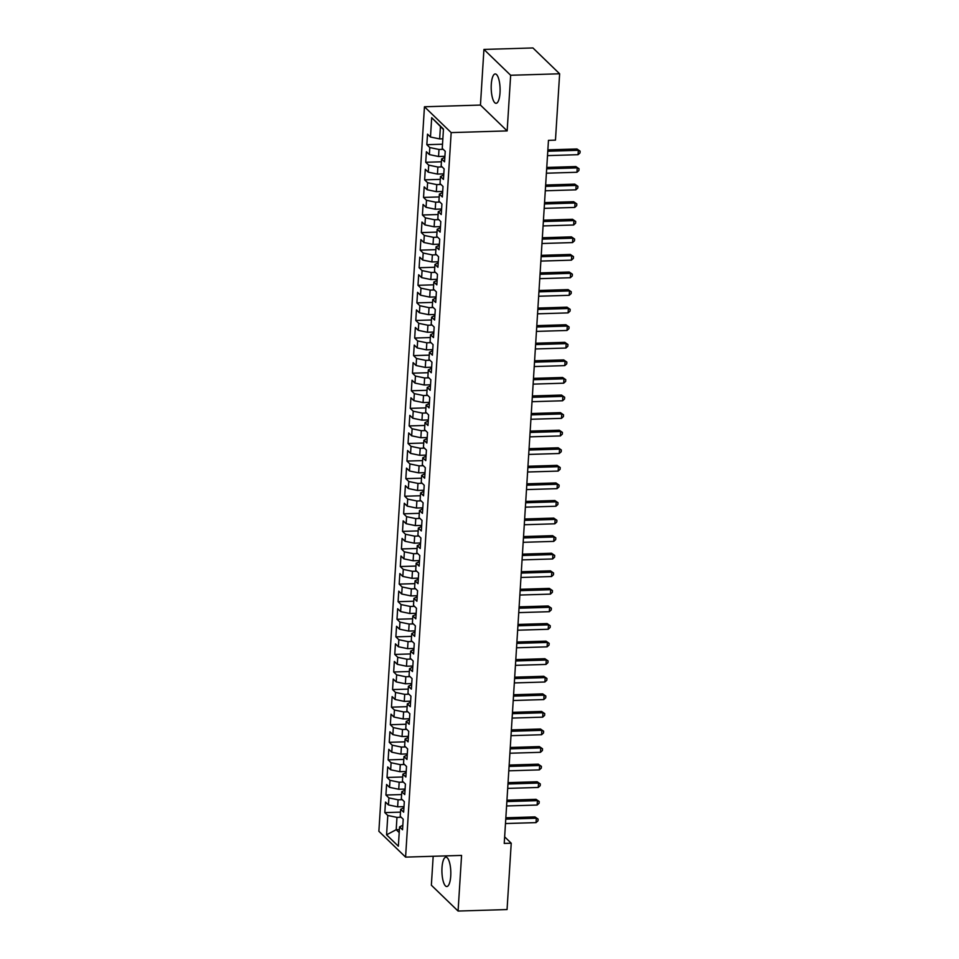 <?xml version="1.0" encoding="UTF-8"?>
<svg xmlns="http://www.w3.org/2000/svg" width="959" height="959" viewBox="0 0 959 959"><rect width="100%" height="100%" fill="white"/><g stroke="black" fill="none" stroke-linecap="round" stroke-linejoin="round"><path stroke-width="1.44" d="M450.73 876.07A14.685 4.435 -91.7 0 0 445.923 857.178A14.685 4.435 -91.7 0 0 442.003 867.643A14.685 4.435 -91.7 0 0 446.81 886.536A14.685 4.435 -91.7 0 0 450.73 876.07M500.011 92.855A14.685 4.435 -91.7 0 0 495.204 73.951A14.685 4.435 -91.7 0 0 491.284 84.416A14.685 4.435 -91.7 0 0 496.091 103.308A14.685 4.435 -91.7 0 0 500.011 92.855M433.18 856.279L431.358 885.217L458.078 911.05L507.059 909.564L511.231 843.213L504.65 836.847M424.453 106.773L378.877 831.285L405.585 857.118L451.174 132.606L424.453 106.773L480.447 105.07L507.155 130.904L510.656 75.27L483.935 49.436L480.447 105.07M483.935 49.436L532.928 47.95L559.636 73.783L510.656 75.27M443.442 129.525L431.694 117.681L430.483 137.017L427.51 134.152L426.839 144.689L429.812 147.566L429.368 154.591L426.395 151.726L425.736 162.275L428.709 165.14L428.265 172.176L425.293 169.299L424.633 179.848L427.606 182.713L427.163 189.75L424.19 186.873L423.53 197.422L426.491 200.299L426.06 207.324L423.087 204.459L422.416 214.996L425.388 217.873L424.945 224.909L421.972 222.032L421.313 232.581L424.286 235.446L423.842 242.483L420.869 239.606L420.21 250.155L423.183 253.032L422.739 260.057L419.766 257.18L419.107 267.729L422.068 270.606L421.636 277.63L418.663 274.765L417.992 285.303L420.965 288.18L420.522 295.216L417.549 292.339L416.889 302.888L419.862 305.753L419.419 312.79L416.446 309.913L415.786 320.462L418.759 323.339L418.316 330.364L415.343 327.487L414.684 338.036L417.644 340.913L417.213 347.937L414.24 345.072L413.569 355.609L416.542 358.486L416.098 365.523L413.125 362.646L412.466 373.195L415.439 376.06L414.995 383.097L412.022 380.22L411.363 390.769L414.336 393.646L413.892 400.67L410.92 397.793L410.26 408.342L413.221 411.219L412.79 418.244L409.817 415.379L409.145 425.928L412.118 428.793L411.675 435.83L408.702 432.953L408.043 443.502L411.015 446.367L410.572 453.403L407.599 450.526L406.94 461.075L409.913 463.952L409.469 470.977L406.496 468.112L405.837 478.649L408.798 481.526L408.366 488.551L405.393 485.686L404.722 496.235L407.695 499.1L407.251 506.136L404.278 503.259L403.619 513.808L406.592 516.685L406.148 523.71L403.176 520.833L402.516 531.382L405.489 534.259L405.046 541.284L402.073 538.419L401.413 548.956L404.374 551.833L403.943 558.869L400.97 555.992L400.299 566.541L403.271 569.406L402.828 576.443L399.855 573.566L399.196 584.115L402.169 586.992L401.725 594.017L398.752 591.14L398.093 601.689L401.066 604.566L400.622 611.59L397.649 608.725L396.99 619.262L399.951 622.139L399.519 629.176L396.546 626.299L395.875 636.848L398.848 639.713L398.405 646.75L395.432 643.873L394.772 654.422L397.745 657.299L397.302 664.323L394.329 661.446L393.669 671.995L396.642 674.872L396.199 681.897L393.226 679.032L392.567 689.581L395.528 692.446L395.096 699.483L392.123 696.606L391.452 707.155L394.425 710.02L393.981 717.056L391.008 714.179L390.349 724.728L393.322 727.605L392.878 734.63L389.905 731.765L389.246 742.302L392.219 745.179L391.775 752.204L388.803 749.339L388.143 759.888L391.104 762.753L390.673 769.789L387.7 766.912L387.028 777.461L390.001 780.338L389.558 787.363L386.585 784.486L385.926 795.035L388.898 797.912L388.455 804.937L385.482 802.072L384.823 812.609L400.49 812.141M431.694 117.681L443.466 129.069L442.255 148.405L445.228 151.282L444.556 161.831L441.596 158.954L441.152 165.979L444.125 168.856L443.454 179.405L440.481 176.528L440.037 183.565L443.01 186.43L442.351 196.979L439.378 194.102L438.934 201.138L441.907 204.015L441.248 214.552L438.275 211.687L437.831 218.712L440.804 221.589L440.133 232.138L437.172 229.261L436.729 236.286L439.702 239.163L439.03 249.712L436.057 246.835L435.614 253.871L438.587 256.736L437.927 267.285L434.954 264.408L434.511 271.445L437.484 274.322L436.824 284.859L433.852 281.994L433.408 289.019L436.381 291.896L435.71 302.445L432.749 299.568L432.305 306.592L435.278 309.469L434.607 320.018L431.634 317.141L431.19 324.178L434.163 327.043L433.504 337.592L430.531 334.727L430.088 341.752L433.06 344.629L432.401 355.166L429.428 352.301L428.985 359.325L431.958 362.202L431.286 372.751L428.325 369.874L427.882 376.911L430.855 379.776L430.183 390.325L427.211 387.448L426.767 394.485L429.74 397.35L429.081 407.899L426.108 405.034L425.664 412.058L428.637 414.935L427.978 425.484L425.005 422.607L424.561 429.632L427.534 432.509L426.863 443.058L423.902 440.181L423.458 447.218L426.431 450.083L425.76 460.632L422.787 457.755L422.344 464.791L425.317 467.668L424.657 478.205L421.684 475.34L421.241 482.365L424.214 485.242L423.554 495.791L420.581 492.914L420.138 499.939L423.111 502.816L422.439 513.365L419.479 510.488L419.035 517.524L422.008 520.389L421.337 530.938L418.364 528.061L417.92 535.098L420.893 537.975L420.234 548.512L417.261 545.647L416.817 552.672L419.79 555.549L419.131 566.098L416.158 563.221L415.715 570.245L418.687 573.122L418.016 583.671L415.055 580.794L414.612 587.831L417.585 590.696L416.913 601.245L413.94 598.368L413.497 605.405L416.47 608.282L415.81 618.819L412.838 615.954L412.394 622.978L415.367 625.855L414.708 636.404L411.735 633.527L411.291 640.564L414.264 643.429L413.593 653.978L410.632 651.101L410.188 658.138L413.161 661.003L412.49 671.552L409.517 668.687L409.073 675.711L412.046 678.588L411.387 689.125L408.414 686.26L407.971 693.285L410.943 696.162L410.284 706.711L407.311 703.834L406.868 710.871L409.841 713.736L409.169 724.285L406.208 721.408L405.765 728.444L408.738 731.321L408.066 741.858L405.094 738.993L404.65 746.018L407.623 748.895L406.964 759.444L403.991 756.567L403.547 763.592L406.52 766.469L405.861 777.018L402.888 774.141L402.444 781.177L405.417 784.042L404.746 794.591L401.785 791.714L401.341 798.751L404.314 801.628L403.643 812.165L400.67 809.3L400.227 816.325L403.2 819.202L402.54 829.751L399.567 826.874L398.357 846.21L386.573 834.821L387.796 815.486L384.823 812.609M403.991 806.639L397.637 806.831L398.081 799.806L402.3 799.674M388.455 804.937L397.637 806.831M388.898 797.912L398.081 799.806M399.567 826.874L402.816 825.303M405.094 789.065L398.74 789.257L399.184 782.232L403.403 782.1M389.558 787.363L398.74 789.257M390.001 780.338L399.184 782.232M400.67 809.3L403.919 807.73M406.208 771.492L399.843 771.683L400.287 764.647L404.506 764.527M390.673 769.789L399.843 771.683M391.104 762.753L400.287 764.647M401.785 791.714L405.034 790.156M407.311 753.918L400.946 754.11L401.389 747.073L405.609 746.941M391.775 752.204L400.946 754.11M392.219 745.179L401.389 747.073M402.888 774.141L406.137 772.57M408.414 736.332L402.061 736.524L402.504 729.499L406.724 729.367M392.878 734.63L402.061 736.524M393.322 727.605L402.504 729.499M403.991 756.567L407.239 754.997M409.517 718.759L403.164 718.95L403.607 711.926L407.827 711.794M393.981 717.056L403.164 718.95M394.425 710.02L403.607 711.926M405.094 738.993L408.342 737.423M410.632 701.185L404.266 701.377L404.71 694.34L408.93 694.22M395.096 699.483L404.266 701.377M395.528 692.446L404.71 694.34M406.208 721.408L409.457 719.849M411.735 683.599L405.369 683.803L405.813 676.766L410.032 676.634M396.199 681.897L405.369 683.803M396.642 674.872L405.813 676.766M407.311 703.834L410.56 702.264M412.838 666.025L406.484 666.217L406.928 659.193L411.147 659.061M397.302 664.323L406.484 666.217M397.745 657.299L406.928 659.193M408.414 686.26L411.663 684.69M413.94 648.452L407.587 648.644L408.031 641.619L412.25 641.487M398.405 646.75L407.587 648.644M398.848 639.713L408.031 641.619M409.517 668.687L412.766 667.116M415.055 630.878L408.69 631.07L409.133 624.033L413.353 623.913M399.519 629.176L408.69 631.07M399.951 622.139L409.133 624.033M410.632 651.101L413.88 649.543M416.158 613.292L409.793 613.496L410.236 606.46L414.456 606.328M400.622 611.59L409.793 613.496M401.066 604.566L410.236 606.46M411.735 633.527L414.983 631.957M417.261 595.719L410.908 595.911L411.351 588.886L415.571 588.754M401.725 594.017L410.908 595.911M402.169 586.992L411.351 588.886M412.838 615.954L416.086 614.383M418.364 578.145L412.01 578.337L412.454 571.3L416.674 571.18M402.828 576.443L412.01 578.337M403.271 569.406L412.454 571.3M413.94 598.368L417.189 596.81M419.479 560.571L413.113 560.763L413.557 553.727L417.776 553.607M403.943 558.869L413.113 560.763M404.374 551.833L413.557 553.727M415.055 580.794L418.304 579.236M420.581 542.986L414.216 543.178L414.66 536.153L418.879 536.021M405.046 541.284L414.216 543.178M405.489 534.259L414.66 536.153M416.158 563.221L419.407 561.65M421.684 525.412L415.331 525.604L415.774 518.579L419.994 518.447M406.148 523.71L415.331 525.604M406.592 516.685L415.774 518.579M417.261 545.647L420.51 544.077M422.787 507.838L416.434 508.03L416.877 500.994L421.097 500.874M407.251 506.136L416.434 508.03M407.695 499.1L416.877 500.994M418.364 528.061L421.612 526.503M423.902 490.265L417.537 490.457L417.98 483.42L422.2 483.288M408.366 488.551L417.537 490.457M408.798 481.526L417.98 483.42M419.479 510.488L422.727 508.917M425.005 472.679L418.639 472.871L419.083 465.846L423.303 465.714M409.469 470.977L418.639 472.871M409.913 463.952L419.083 465.846M420.581 492.914L423.83 491.344M426.108 455.105L419.754 455.297L420.198 448.273L424.417 448.141M410.572 453.403L419.754 455.297M411.015 446.367L420.198 448.273M421.684 475.34L424.933 473.77M427.211 437.532L420.857 437.724L421.301 430.687L425.52 430.567M411.675 435.83L420.857 437.724M412.118 428.793L421.301 430.687M422.787 457.755L426.036 456.196M428.325 419.946L421.96 420.15L422.404 413.113L426.623 412.981M412.79 418.244L421.96 420.15M413.221 411.219L422.404 413.113M423.902 440.181L427.151 438.611M429.428 402.372L423.063 402.564L423.506 395.54L427.726 395.408M413.892 400.67L423.063 402.564M414.336 393.646L423.506 395.54M425.005 422.607L428.253 421.037M430.531 384.799L424.178 384.991L424.621 377.966L428.841 377.834M414.995 383.097L424.178 384.991M415.439 376.06L424.621 377.966M426.108 405.034L429.356 403.463M431.634 367.225L425.281 367.417L425.724 360.38L429.944 360.26M416.098 365.523L425.281 367.417M416.542 358.486L425.724 360.38M427.211 387.448L430.459 385.89M432.749 349.639L426.383 349.843L426.827 342.807L431.047 342.675M417.213 347.937L426.383 349.843M417.644 340.913L426.827 342.807M428.325 369.874L431.574 368.304M433.852 332.066L427.486 332.258L427.93 325.233L432.149 325.101M418.316 330.364L427.486 332.258M418.759 323.339L427.93 325.233M429.428 352.301L432.677 350.73M434.954 314.492L428.601 314.684L429.045 307.659L433.264 307.527M419.419 312.79L428.601 314.684M419.862 305.753L429.045 307.659M430.531 334.727L433.78 333.157M436.057 296.918L429.704 297.11L430.147 290.074L434.367 289.954M420.522 295.216L429.704 297.11M420.965 288.18L430.147 290.074M431.634 317.141L434.883 315.583M437.172 279.333L430.807 279.525L431.25 272.5L435.47 272.368M421.636 277.63L430.807 279.525M422.068 270.606L431.25 272.5M432.749 299.568L435.997 297.997M438.275 261.759L431.91 261.951L432.353 254.926L436.573 254.794M422.739 260.057L431.91 261.951M423.183 253.032L432.353 254.926M433.852 281.994L437.1 280.424M439.378 244.185L433.024 244.377L433.468 237.341L437.688 237.221M423.842 242.483L433.024 244.377M424.286 235.446L433.468 237.341M434.954 264.408L438.203 262.85M440.481 226.612L434.127 226.803L434.571 219.767L438.79 219.635M424.945 224.909L434.127 226.803M425.388 217.873L434.571 219.767M436.057 246.835L439.306 245.276M441.596 209.026L435.23 209.218L435.674 202.193L439.893 202.061M426.06 207.324L435.23 209.218M426.491 200.299L435.674 202.193M437.172 229.261L440.421 227.691M442.698 191.452L436.333 191.644L436.777 184.619L440.996 184.488M427.163 189.75L436.333 191.644M427.606 182.713L436.777 184.619M438.275 211.687L441.524 210.117M443.801 173.879L437.448 174.07L437.891 167.034L442.111 166.914M428.265 172.176L437.448 174.07M428.709 165.14L437.891 167.034M439.378 194.102L442.626 192.543M444.904 156.305L438.551 156.497L438.994 149.46L443.214 149.328M429.368 154.591L438.551 156.497M429.812 147.566L438.994 149.46M440.481 176.528L443.729 174.958M442.854 138.815L439.654 138.911L440.433 126.612M430.483 137.017L439.654 138.911M441.596 158.954L444.844 157.384M559.636 73.783L555.465 140.134L548.464 140.35L504.23 843.417L511.231 843.213M507.155 130.904L451.174 132.606M458.078 911.05L461.567 855.416L405.585 857.118M399.4 829.583L396.199 829.691L399.208 832.592M401.186 817.248L396.966 817.38L396.199 829.691L386.573 834.821M387.796 815.486L396.966 817.38M426.839 144.689L442.519 144.222M425.736 162.275L441.416 161.795M424.633 179.848L440.301 179.369M423.53 197.422L439.198 196.943M422.416 214.996L438.095 214.528M421.313 232.581L436.992 232.102M420.21 250.155L435.877 249.676M419.107 267.729L434.775 267.249M417.992 285.303L433.672 284.835M416.889 302.888L432.569 302.409M415.786 320.462L431.454 319.982M414.684 338.036L430.351 337.556M413.569 355.609L429.248 355.142M412.466 373.195L428.146 372.715M411.363 390.769L427.031 390.289M410.26 408.342L425.928 407.875M409.145 425.928L424.825 425.448M408.043 443.502L423.722 443.022M406.94 461.075L422.607 460.596M405.837 478.649L421.504 478.181M404.722 496.235L420.402 495.755M403.619 513.808L419.299 513.329M402.516 531.382L418.184 530.902M401.413 548.956L417.081 548.488M400.299 566.541L415.978 566.062M399.196 584.115L414.875 583.635M398.093 601.689L413.761 601.209M396.99 619.262L412.658 618.795M395.875 636.848L411.555 636.368M394.772 654.422L410.452 653.942M393.669 671.995L409.337 671.516M392.567 689.581L408.234 689.101M391.452 707.155L407.131 706.675M390.349 724.728L406.029 724.249M389.246 742.302L404.914 741.834M388.143 759.888L403.811 759.408M387.028 777.461L402.708 776.982M385.926 795.035L401.605 794.555M547.865 149.868L576.982 148.981L580.123 151.162L580.015 152.913L578.061 154.699L547.505 155.622M578.061 154.699L578.349 150.299L576.982 148.981M547.781 151.234L578.349 150.299L580.123 151.162M546.762 167.441L575.88 166.566L579.02 168.736L578.912 170.486L576.958 172.272L546.402 173.207M576.958 172.272L577.234 167.885L575.88 166.566M546.678 168.808L577.234 167.885L579.02 168.736M545.659 185.027L574.765 184.14L577.917 186.31L577.798 188.072L575.856 189.846L545.299 190.781M575.856 189.846L576.131 185.459L574.765 184.14M545.575 186.382L576.131 185.459L577.917 186.31M544.556 202.601L573.662 201.714L576.803 203.883L576.695 205.646L574.753 207.432L544.185 208.355M574.753 207.432L575.028 203.032L573.662 201.714M544.472 203.967L575.028 203.032L576.803 203.883M543.441 220.174L572.559 219.287L575.7 221.469L575.592 223.219L573.638 225.005L543.082 225.928M573.638 225.005L573.926 220.606L572.559 219.287M543.357 221.541L573.926 220.606L575.7 221.469M542.338 237.76L571.456 236.873L574.597 239.043L574.489 240.805L572.535 242.579L541.979 243.514M572.535 242.579L572.811 238.192L571.456 236.873M542.255 239.115L572.811 238.192L574.597 239.043M541.236 255.334L570.341 254.447L573.494 256.616L573.374 258.379L571.432 260.153L540.876 261.088M571.432 260.153L571.708 255.765L570.341 254.447M541.152 256.688L571.708 255.765L573.494 256.616M540.133 272.907L569.238 272.02L572.379 274.19L572.271 275.952L570.329 277.738L539.761 278.661M570.329 277.738L570.605 273.339L569.238 272.02M540.049 274.274L570.605 273.339L572.379 274.19M539.018 290.481L568.136 289.606L571.276 291.776L571.168 293.526L569.214 295.312L538.658 296.247M569.214 295.312L569.502 290.913L568.136 289.606M538.934 291.848L569.502 290.913L571.276 291.776M537.915 308.067L567.033 307.18L570.173 309.349L570.066 311.112L568.112 312.886L537.555 313.821M568.112 312.886L568.387 308.498L567.033 307.18M537.831 309.421L568.387 308.498L570.173 309.349M536.812 325.64L565.918 324.753L569.071 326.923L568.951 328.685L567.009 330.471L536.453 331.394M567.009 330.471L567.284 326.072L565.918 324.753M536.728 326.995L567.284 326.072L569.071 326.923M535.709 343.214L564.815 342.327L567.956 344.497L567.848 346.259L565.906 348.045L535.338 348.968M565.906 348.045L566.182 343.646L564.815 342.327M535.625 344.581L566.182 343.646L567.956 344.497M534.595 360.788L563.712 359.913L566.853 362.082L566.745 363.833L564.791 365.619L534.235 366.554M564.791 365.619L565.079 361.231L563.712 359.913M534.511 362.154L565.079 361.231L566.853 362.082M533.492 378.373L562.609 377.486L565.75 379.656L565.642 381.418L563.688 383.192L533.132 384.127M563.688 383.192L563.964 378.805L562.609 377.486M533.408 379.728L563.964 378.805L565.75 379.656M532.389 395.947L561.495 395.06L564.647 397.23L564.527 398.992L562.585 400.778L532.029 401.701M562.585 400.778L562.861 396.379L561.495 395.06M532.305 397.314L562.861 396.379L564.647 397.23M531.286 413.521L560.392 412.634L563.532 414.815L563.424 416.566L561.483 418.352L530.914 419.275M561.483 418.352L561.758 413.952L560.392 412.634M531.202 414.887L561.758 413.952L563.532 414.815M530.171 431.094L559.289 430.219L562.43 432.389L562.322 434.139L560.368 435.925L529.812 436.86M560.368 435.925L560.655 431.538L559.289 430.219M530.087 432.461L560.655 431.538L562.43 432.389M529.068 448.68L558.186 447.793L561.327 449.963L561.219 451.725L559.265 453.499L528.709 454.434M559.265 453.499L559.541 449.112L558.186 447.793M528.984 450.035L559.541 449.112L561.327 449.963M527.965 466.254L557.071 465.367L560.224 467.536L560.104 469.299L558.162 471.085L527.606 472.008M558.162 471.085L558.438 466.685L557.071 465.367M527.882 467.62L558.438 466.685L560.224 467.536M526.863 483.827L555.968 482.94L559.109 485.122L559.001 486.872L557.059 488.658L526.491 489.581M557.059 488.658L557.335 484.259L555.968 482.94M526.779 485.194L557.335 484.259L559.109 485.122M525.748 501.413L554.865 500.526L558.006 502.696L557.898 504.446L555.944 506.232L525.388 507.167M555.944 506.232L556.232 501.845L554.865 500.526M525.664 502.768L556.232 501.845L558.006 502.696M524.645 518.987L553.763 518.1L556.903 520.269L556.795 522.032L554.841 523.806L524.285 524.741M554.841 523.806L555.117 519.418L553.763 518.1M524.561 520.341L555.117 519.418L556.903 520.269M523.542 536.561L552.648 535.673L555.8 537.843L555.681 539.605L553.739 541.391L523.182 542.314M553.739 541.391L554.014 536.992L552.648 535.673M523.458 537.927L554.014 536.992L555.8 537.843M522.439 554.134L551.545 553.247L554.686 555.429L554.578 557.179L552.636 558.965L522.068 559.888M552.636 558.965L552.911 554.566L551.545 553.247M522.355 555.501L552.911 554.566L554.686 555.429M521.324 571.72L550.442 570.833L553.583 573.002L553.475 574.765L551.521 576.539L520.965 577.474M551.521 576.539L551.809 572.151L550.442 570.833M521.24 573.074L551.809 572.151L553.583 573.002M520.222 589.294L549.339 588.406L552.48 590.576L552.372 592.338L550.418 594.124L519.862 595.048M550.418 594.124L550.694 589.725L549.339 588.406M520.138 590.648L550.694 589.725L552.48 590.576M519.119 606.867L548.224 605.98L551.377 608.15L551.257 609.912L549.315 611.698L518.759 612.621M549.315 611.698L549.591 607.299L548.224 605.98M519.035 608.234L549.591 607.299L551.377 608.15M518.016 624.441L547.121 623.566L550.262 625.736L550.154 627.486L548.212 629.272L517.644 630.207M548.212 629.272L548.488 624.872L547.121 623.566M517.932 625.807L548.488 624.872L550.262 625.736M516.901 642.027L546.019 641.139L549.159 643.309L549.051 645.071L547.098 646.846L516.541 647.781M547.098 646.846L547.385 642.458L546.019 641.139M516.817 643.381L547.385 642.458L549.159 643.309M515.798 659.6L544.916 658.713L548.057 660.883L547.949 662.645L545.995 664.431L515.439 665.354M545.995 664.431L546.27 660.032L544.916 658.713M515.714 660.967L546.27 660.032L548.057 660.883M514.695 677.174L543.801 676.287L546.954 678.469L546.834 680.219L544.892 682.005L514.336 682.928M544.892 682.005L545.168 677.605L543.801 676.287M514.611 678.54L545.168 677.605L546.954 678.469M513.592 694.748L542.698 693.872L545.839 696.042L545.731 697.792L543.789 699.579L513.221 700.514M543.789 699.579L544.065 695.191L542.698 693.872M513.509 696.114L544.065 695.191L545.839 696.042M512.478 712.333L541.595 711.446L544.736 713.616L544.628 715.378L542.674 717.152L512.118 718.087M542.674 717.152L542.962 712.765L541.595 711.446M512.394 713.688L542.962 712.765L544.736 713.616M511.375 729.907L540.492 729.02L543.633 731.19L543.525 732.952L541.571 734.738L511.015 735.661M541.571 734.738L541.847 730.338L540.492 729.02M511.291 731.273L541.847 730.338L543.633 731.19M510.272 747.481L539.378 746.593L542.53 748.775L542.422 750.525L540.468 752.312L509.912 753.235M540.468 752.312L540.744 747.912L539.378 746.593M510.188 748.847L540.744 747.912L542.53 748.775M509.169 765.054L538.275 764.179L541.415 766.349L541.308 768.099L539.366 769.885L508.797 770.82M539.366 769.885L539.641 765.498L538.275 764.179M509.085 766.421L539.641 765.498L541.415 766.349M508.054 782.64L537.172 781.753L540.313 783.923L540.205 785.685L538.251 787.459L507.695 788.394M538.251 787.459L538.538 783.071L537.172 781.753M507.97 783.994L538.538 783.071L540.313 783.923M506.951 800.214L536.069 799.326L539.21 801.496L539.102 803.258L537.148 805.045L506.592 805.968M537.148 805.045L537.424 800.645L536.069 799.326M506.867 801.58L537.424 800.645L539.21 801.496M505.849 817.787L534.954 816.9L538.107 819.082L537.999 820.832L536.045 822.618L505.489 823.541M536.045 822.618L536.321 818.219L534.954 816.9M505.765 819.154L536.321 818.219L538.107 819.082"/></g></svg>
